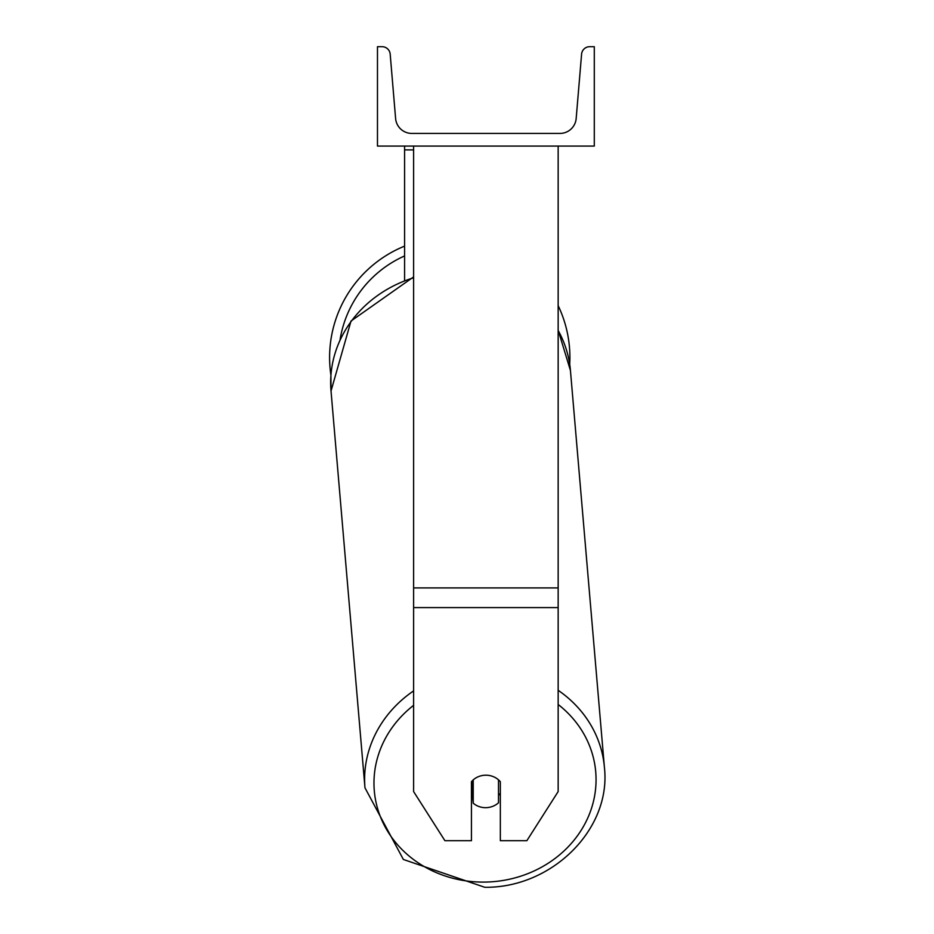 <?xml version="1.0" encoding="UTF-8"?>
<svg xmlns="http://www.w3.org/2000/svg" width="934" height="934" viewBox="0 0 934 934"><rect width="100%" height="100%" fill="white"/><g stroke="black" fill="none" stroke-linecap="round" stroke-linejoin="round"><path stroke-width="1.4" d="M558.158 607.602L413.61 607.602L413.61 791.577L444.911 840.693L471.437 840.693L471.437 781.746A18.073 16.38 0 0 1 485.89 775.197A18.073 16.38 0 0 1 500.344 781.746L500.344 840.693L526.858 840.693L558.158 791.577L558.158 146.078M413.61 607.602L413.61 146.078M413.61 149.895L404.585 149.895L404.585 280.095M404.585 146.078L404.585 149.895M569.903 357.465A120.147 120.147 0 0 0 558.158 305.651A120.147 120.147 0 0 1 569.705 364.26L570.441 370.518A120.147 108.823 -4.9 0 0 558.158 330.473M413.61 690.88A120.147 108.823 175.1 0 0 364.972 787.806L331.021 391.007L330.916 375.199A120.147 120.147 0 0 1 404.585 246.132A120.147 120.147 0 0 0 329.597 357.465M594.293 146.078L377.476 146.078L377.476 46.7L382.088 46.7A8.126 8.126 0 0 1 390.19 54.149L395.607 118.525A16.263 16.263 0 0 0 411.812 133.422L559.968 133.422A16.263 16.263 0 0 0 576.173 118.525L581.59 54.149A8.126 8.126 0 0 1 589.693 46.7L594.293 46.7L594.293 146.078M471.437 795.149A18.073 16.368 175.1 0 0 472.639 796.317L473.223 803.182A18.073 16.368 175.1 0 0 485.867 807.676A18.073 16.368 175.1 0 0 498.499 802.796L498.499 779.855M473.223 803.182L473.223 779.89M498.499 795.371A18.073 16.368 175.1 0 0 500.344 793.223M472.639 796.317L472.639 780.439M558.158 587.906L413.61 587.906M404.585 255.939A111.111 111.111 0 0 0 340.058 339.743M558.158 704.481A111.111 100.639 -4.9 0 1 588.957 815.219A111.111 100.639 -4.9 0 1 485.015 882.081A111.111 100.639 -4.9 0 1 380.675 817.425A111.111 100.639 -4.9 0 1 413.61 705.333M413.61 276.919L351.009 321.027L331.021 391.007A120.147 108.823 -4.9 0 1 413.61 277.772M558.158 330.192L570.441 370.518L604.403 767.316C611.548 829.053 552.064 888.071 484.828 887.3C552.064 888.071 611.548 829.053 604.403 767.316A120.147 108.823 175.1 0 0 558.158 690.308M484.828 887.3L403.36 859.467L364.972 787.806L403.36 859.467L484.828 887.3"/></g></svg>
